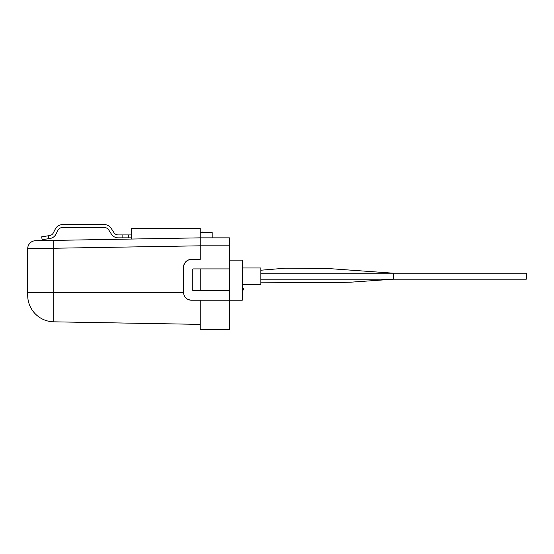<?xml version="1.0" encoding="UTF-8"?>
<svg xmlns="http://www.w3.org/2000/svg" width="554" height="554" viewBox="0 0 554 554"><rect width="100%" height="100%" fill="white"/><g stroke="black" fill="none" stroke-linecap="round" stroke-linejoin="round"><path stroke-width="0.83" d="M122.109 234.924L118.154 234.924A5.041 5.041 0 0 1 113.909 232.604L111.188 228.359A8.227 8.227 0 0 0 104.263 224.571L62.63 224.571A8.227 8.227 0 0 0 55.303 229.051L53.329 232.902A5.041 5.041 0 0 1 49.618 235.582L41.682 236.821L42.132 239.702L50.061 238.469A7.964 7.964 0 0 0 55.926 234.238L57.9 230.381A5.311 5.311 0 0 1 62.63 227.493L104.263 227.493A5.311 5.311 0 0 1 108.729 229.938L111.451 234.183A7.964 7.964 0 0 0 118.154 237.846L128.75 237.846L128.75 234.924L122.109 234.924L122.109 237.846M131.222 237.846L128.75 237.846M131.222 234.924L128.75 234.924M201.261 232.535L202.411 232.008L202.653 232.535M200.243 300.226L200.243 329.429L229.439 329.429L229.439 300.226L191.483 300.226A7.964 7.964 0 0 1 183.519 292.263L183.519 267.312C184.025 262.506 186.677 259.854 191.483 259.348A7.964 7.964 0 0 0 183.519 267.312M53.676 240.401L200.243 237.846L229.439 237.846L229.439 290.67L193.602 290.67A1.33 1.33 0 0 1 192.28 289.34L192.28 270.234A1.33 1.33 0 0 1 193.602 268.905L229.439 268.905M191.483 259.348L200.243 259.348L200.243 228.29L131.222 228.29L131.222 239.051L61.847 240.263M229.439 245.81L200.243 245.81L27.7 248.684A7.964 7.964 0 0 1 35.525 240.72L60.088 240.291M242.271 287.498L244.037 289.077L242.271 291.058M229.439 260.145L242.271 260.145L242.271 300.226L229.439 300.226L229.439 290.67M53.78 240.401L53.78 321.826A26.544 26.544 0 0 1 27.7 295.282L27.7 248.684M27.7 295.282A26.544 26.544 0 0 0 53.78 321.826L200.243 324.381M188.485 299.638L191.483 300.226M200.243 290.67L200.243 268.905M200.243 232.535L212.189 232.535L212.189 237.846M526.3 273.219L526.3 279.188L393.575 279.188L393.575 273.219L526.3 273.219M242.271 267.977L260.851 267.977L260.851 284.431L242.271 284.431M260.851 276.321L260.851 278.337M260.851 282.18L323.093 282.678L350.322 282.215L393.575 279.188L260.851 279.188L260.851 279.604M48.316 235.789L48.316 238.739M183.519 292.526L27.7 292.526M260.851 270.227L285.525 268.171L327.49 268.475L393.575 273.219L260.851 273.219M526.3 279.188L393.575 279.188"/></g></svg>
